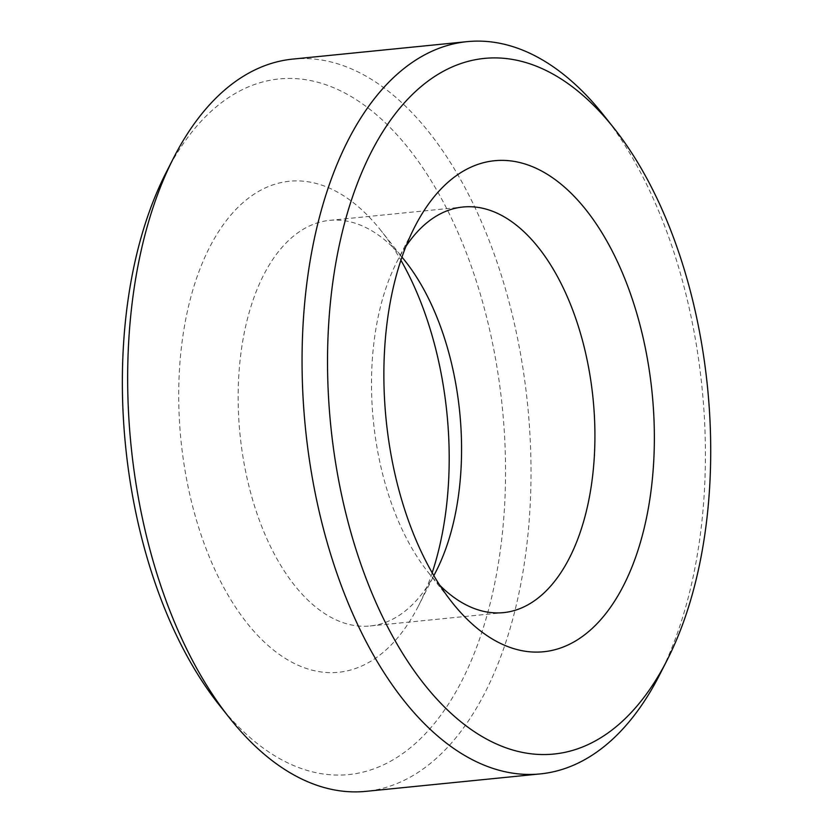 <?xml version="1.0" encoding="UTF-8"?>
<svg xmlns="http://www.w3.org/2000/svg" width="833" height="833" viewBox="0 0 833 833"><rect width="100%" height="100%" fill="white"/><g stroke="black" fill="none" stroke-linecap="round" stroke-linejoin="round"><path stroke-width="0.62" stroke-dasharray="4.17 3.12" d="M659.559 674.938A367.957 199.326 84.3 0 0 603.54 115.027M292.706 59.101A367.957 199.326 -95.7 0 1 527.674 405.379A367.957 199.326 -95.7 0 1 365.979 791.35M219.141 704.874A349.558 189.362 84.3 0 0 474.81 651.937A349.558 189.362 84.3 0 0 427.006 174.191A349.558 189.362 84.3 0 0 165.913 172.962M432.171 572.76A246.745 133.665 -95.7 0 1 418.447 605.924A246.745 133.665 -95.7 0 1 234.146 605.05A246.745 133.665 -95.7 0 1 200.409 267.82A246.745 133.665 -95.7 0 1 380.879 230.46A246.745 133.665 -95.7 0 1 400.902 260.24M401.954 257.126A203.814 110.404 84.3 0 0 329.566 220.37A203.814 110.404 84.3 0 0 238.165 401.6A203.814 110.404 84.3 0 0 370.144 625.979A203.814 110.404 84.3 0 0 433.826 575.603M439.876 585.38A203.814 110.404 -95.7 0 1 427.933 571.979A203.814 110.404 -95.7 0 1 371.528 388.251A203.814 110.404 -95.7 0 1 396.893 261.843A203.814 110.404 -95.7 0 1 405.952 246.339M405.14 261.021L380.879 230.46M436.169 571.157L418.447 605.924M370.144 625.979L503.507 612.63M329.566 220.37L462.919 207.021M427.933 571.979L452.194 602.54M396.893 261.843L414.626 227.076"/><path stroke-width="1.25" d="M327.567 369.238A349.558 189.362 -95.7 0 1 420.998 86.653A349.558 189.362 -95.7 0 1 613.931 128.126A349.558 189.362 -95.7 0 1 667.16 660.038A349.558 189.362 -95.7 0 1 456.515 718.14A349.558 189.362 -95.7 0 1 327.567 369.238M613.931 128.126L603.54 115.027A367.957 199.326 84.3 0 0 467.094 41.65A367.957 199.326 84.3 0 0 302.098 368.832A367.957 199.326 84.3 0 0 540.367 773.899A367.957 199.326 84.3 0 0 659.559 674.938L667.16 660.038M540.367 773.899L365.979 791.35A367.957 199.326 -95.7 0 1 229.533 717.973A367.957 199.326 -95.7 0 1 127.699 386.283A367.957 199.326 -95.7 0 1 173.514 158.062A367.957 199.326 -95.7 0 1 292.706 59.101L467.094 41.65M383.898 380.119A246.745 133.665 84.3 0 0 452.194 602.54A246.745 133.665 84.3 0 0 632.663 565.18A246.745 133.665 84.3 0 0 598.917 227.95A246.745 133.665 84.3 0 0 414.626 227.076A246.745 133.665 84.3 0 0 383.898 380.119M173.514 158.062L165.913 172.962A349.558 189.362 84.3 0 0 122.399 389.771A349.558 189.362 84.3 0 0 219.141 704.874L229.533 717.973M400.902 260.24A246.745 133.665 -95.7 0 1 449.164 452.881A246.745 133.665 -95.7 0 1 432.171 572.76M433.826 575.603A203.814 110.404 84.3 0 0 436.169 571.157A203.814 110.404 84.3 0 0 461.544 444.749A203.814 110.404 84.3 0 0 405.14 261.021A203.814 110.404 84.3 0 0 401.954 257.126M405.952 246.339A203.814 110.404 -95.7 0 1 462.919 207.021A203.814 110.404 -95.7 0 1 593.075 398.83A203.814 110.404 -95.7 0 1 503.507 612.63A203.814 110.404 -95.7 0 1 439.876 585.38"/></g></svg>
